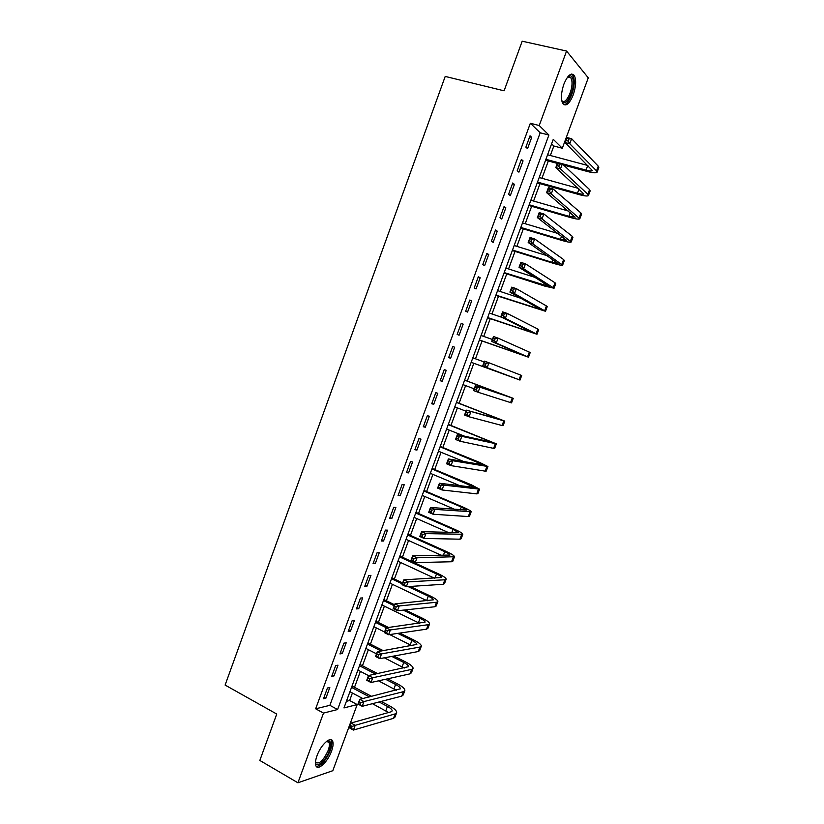 <?xml version="1.0" encoding="UTF-8"?>
<svg xmlns="http://www.w3.org/2000/svg" width="824" height="824" viewBox="0 0 824 824"><rect width="100%" height="100%" fill="white"/><g stroke="black" fill="none" stroke-linecap="round" stroke-linejoin="round"><path stroke-width="1.24" d="M317.003 755.752C320.814 744.803 330.918 735.626 332.7 741.27C333.483 743.485 333.102 746.791 331.536 751.169C327.818 761.891 317.704 771.336 315.839 765.599C315.056 763.395 315.448 760.109 317.003 755.752M563.863 84.213C567.705 75.149 571.176 72.244 574.287 75.478C576.388 79.938 576.028 86.417 573.216 94.904C569.405 103.948 565.923 106.842 562.771 103.587C560.701 99.189 561.062 92.731 563.863 84.213M588.274 77.837L562.318 148.238L553.264 139.328L343.969 707.919L357.194 704.572L332.814 770.687L297.917 782.8L323.502 713.09L337.603 709.526L548.897 135.043L539.226 125.526L566.572 51.047L588.274 77.837M550.339 155.499L553.841 146.013L562.318 148.238M346.399 701.317L349.644 700.524L352.404 693.015M354.505 687.309L360.376 671.375M362.447 665.751L368.369 649.683M370.409 644.141L376.372 627.939M378.381 622.491L384.396 606.155M386.374 600.778L392.43 584.319M394.387 579.025L400.495 562.442M402.411 557.23L408.57 540.503M410.455 535.384L416.666 518.523M418.52 513.486L424.772 496.491M426.605 491.537L432.909 474.418M434.701 469.546L441.056 452.283M442.818 447.504L449.224 430.107M450.955 425.411L457.402 407.88M459.102 403.276L465.612 385.601M467.28 381.079L473.821 363.291M475.479 358.811L482.03 341.012M483.719 336.419L490.249 318.682M491.979 313.985L498.489 296.31M500.261 291.49L506.75 273.877M508.562 268.954L515.031 251.402M516.885 246.366L523.322 228.866M525.218 223.726L531.645 206.288M533.571 201.035L539.977 183.659M541.945 178.293L548.331 160.979M349.644 700.524L357.194 704.572M553.841 146.013L551.596 143.85M530.347 123.26L315.664 708.794L329.878 705.334L540.184 132.788L530.347 123.26L539.226 125.526M530.038 135.795L525.877 147.146L527.556 148.66L531.696 137.351L530.038 135.795M521.376 159.423L517.215 170.743L518.924 172.165L523.065 160.886L521.376 159.423M512.724 182.99L508.583 194.289L510.313 195.628L514.444 184.37L512.724 182.99M504.092 206.515L499.962 217.783L501.723 219.03L505.843 207.803L504.092 206.515M495.492 229.978L491.362 241.216L493.154 242.369L497.263 231.173L495.492 229.978M486.902 253.38L482.782 264.597L484.615 265.668L488.714 254.492L486.902 253.38M478.332 276.74L474.222 287.926L476.087 288.905L480.176 277.76L478.332 276.74M469.783 300.039L465.684 311.204L467.569 312.09L471.658 300.966L469.783 300.039M461.255 323.286L457.166 334.42L459.081 335.224L463.16 324.131L461.255 323.286M452.747 346.471L448.668 357.585L450.615 358.296L454.673 347.234L452.747 346.471M444.26 369.616L440.191 380.698L442.169 381.327L446.217 370.285L444.26 369.616M435.793 392.698L431.735 403.76L433.733 404.296L437.781 393.275L435.793 392.698M427.337 415.729L423.289 426.76L425.328 427.213L429.356 416.223L427.337 415.729M418.911 438.708L414.874 449.719L416.934 450.089L420.961 439.12L418.911 438.708M410.496 461.625L406.469 472.616L408.56 472.894L412.577 461.955L410.496 461.625M402.112 484.502L398.085 495.461L400.207 495.657L404.213 484.739L402.112 484.502M393.738 507.316L389.721 518.255L391.874 518.368L395.87 507.481L393.738 507.316M385.385 530.09L381.378 540.997L383.551 541.028L387.548 530.162L385.385 530.09M377.052 552.801L373.056 563.688L375.26 563.637L379.236 552.791L377.052 552.801M368.74 575.461L364.754 586.327L366.979 586.194L370.954 575.368L368.74 575.461M360.438 598.08L356.462 608.915L358.728 608.689L362.684 597.894L360.438 598.08M352.167 620.637L348.202 631.442L350.488 631.143L354.433 620.369L352.167 620.637M343.907 643.142L339.952 653.926L342.269 653.545L346.204 642.802L343.907 643.142M335.667 665.596L331.722 676.36L334.06 675.896L337.994 665.174L335.667 665.596M327.447 687.999L323.513 698.742L325.882 698.196L329.806 687.494L327.447 687.999M297.917 782.8L259.828 760.439L276.751 714.048L225.107 685.074L445.207 76.426L504.092 90.825L522.189 41.2L566.572 51.047M315.664 708.794L323.502 713.09M540.184 132.788L548.897 135.043M329.878 705.334L337.603 709.526M529.667 136.825L531.696 137.351M521.036 160.34L523.065 160.886M512.425 183.803L514.444 184.37M503.845 207.215L505.843 207.803M495.276 230.565L497.263 231.173M486.727 253.864L488.714 254.492M478.198 277.111L480.176 277.76M469.69 300.307L471.658 300.966M461.193 323.441L463.16 324.131M452.726 346.523L454.673 347.234M440.232 380.595L442.169 381.327M431.807 403.554L433.733 404.296M423.402 426.451L425.328 427.213M415.028 449.296L416.934 450.089M406.665 472.101L408.56 472.894M398.311 494.843L400.207 495.657M389.989 517.534L391.874 518.368M381.687 540.173L383.551 541.028M373.396 562.761L375.26 563.637M365.135 585.298L366.979 586.194M356.885 607.782L358.728 608.689M348.655 630.216L350.488 631.143M340.436 652.598L342.269 653.545M332.247 674.928L334.06 675.896M324.069 697.217L325.882 698.196M545.9 159.32L586.029 170.105C589.675 171.042 591.807 171.217 592.425 170.599L565.048 142.542L566.902 137.515L571.64 138.731L569.775 143.767L596.514 170.846L597.07 172.257C596.133 173.174 592.919 172.927 587.45 171.505L563.657 165.099M557.354 163.41L545.57 160.237M547.579 154.768L587.934 165.521M568.817 139.019L566.922 138.535L566.17 140.543L568.076 141.038L568.817 139.019L571.64 138.731L598.255 166.16L598.801 167.591L597.153 172.031M568.076 141.038L569.775 143.767L565.048 142.542L566.17 140.543M566.922 138.535L566.902 137.515M537.526 182.083L577.47 193.228C581.095 194.207 583.207 194.433 583.794 193.908L555.798 167.622L557.642 162.606L562.359 163.873L560.505 168.899L587.831 194.268L588.429 195.566C587.533 196.359 584.36 196.019 578.922 194.536L537.227 182.887M539.195 177.531L578.324 188.366M559.527 164.192L557.642 163.688L556.9 165.696L558.785 166.211L559.527 164.192L562.359 163.873L589.572 189.592L590.149 190.911L588.501 195.36M558.785 166.211L560.505 168.899L555.798 167.622L556.9 165.696M557.642 163.688L557.642 162.606M529.163 204.785L568.931 216.3L575.173 217.155L546.569 192.641L548.413 187.645L553.11 188.953L551.256 193.959L579.808 218.813C578.953 219.483 575.822 219.05 570.404 217.526L528.905 205.495M530.841 200.253L568.447 211.057M550.267 189.314L548.382 188.778L547.651 190.787L549.526 191.312L550.267 189.314L553.11 188.953L580.899 212.973L581.528 214.168L579.869 218.628M549.526 191.312L551.256 193.959L546.569 192.641L547.651 190.787M548.382 188.778L548.413 187.645M520.83 227.445L560.402 239.321L566.582 240.34L537.372 217.598L539.205 212.613L543.871 213.972L542.027 218.968L571.197 242.009C570.404 242.555 567.303 242.04 561.916 240.453L520.603 228.052M522.498 222.913L558.178 233.542M541.028 214.364L539.154 213.818L538.422 215.816L540.286 216.362L541.028 214.364L543.871 213.972L572.247 236.292L572.917 237.374L571.259 241.854M540.286 216.362L542.027 218.968L537.372 217.598L538.422 215.816M539.154 213.818L539.205 212.613M512.507 250.043L551.905 262.279L558.003 263.484L528.184 242.493L530.028 237.518L534.663 238.929L532.829 243.904L562.617 265.153C561.865 265.575 558.806 264.978 553.44 263.34L512.322 250.558M514.166 245.531L547.27 255.739M531.81 239.351L529.945 238.785L529.214 240.783L531.068 241.35L531.81 239.351L534.663 238.929L563.616 259.56L564.337 260.528L562.668 265.019M531.068 241.35L532.829 243.904L528.184 242.493L529.214 240.783M529.945 238.785L530.028 237.518M567.705 76.91L569.621 75.849C571.557 75.571 572.762 77.199 573.205 80.711C574.771 91.752 564.605 109.231 561.69 100.404M561.669 100.281C564.924 106.265 573.246 90.609 571.887 81.143L570.888 77.765L568.55 76.642L567.623 77.013L570.888 77.765M563.74 104.648C568.663 105.163 575.379 88.817 574.091 79.454L572.845 75.242L571.599 74.036M326.778 741.198L328.858 740.827C331.135 741.734 331.299 745.051 329.363 750.777C325.851 760.995 316.056 769.111 315.479 762.087M315.499 761.901L315.551 762.046C319.001 764.796 323.204 760.943 328.148 750.499C329.394 746.997 329.703 744.35 329.064 742.568L326.634 741.312M316.292 766.413C321.195 765.98 325.851 760.665 330.28 750.499C331.825 746.142 332.216 742.867 331.423 740.663L330.754 739.633M504.206 272.6L549.454 286.577L519.027 267.326L520.861 262.362L525.485 263.814L523.652 268.789L554.058 288.235L544.983 286.165L504.051 273.012M505.864 268.099L535.26 277.472M522.612 264.277L520.758 263.69L520.026 265.688L521.88 266.265L522.612 264.277L525.485 263.814L555.016 282.776L555.767 283.621L554.099 288.132M521.88 266.265L523.652 268.789L519.027 267.326L520.026 265.688M520.758 263.69L520.861 262.362M495.924 295.105L540.915 309.608L509.901 292.098L511.725 287.143L516.318 288.647L514.495 293.612L545.509 311.276L495.811 295.414M497.572 290.604L521.108 298.37M513.445 289.142L511.601 288.544L510.87 290.532L512.713 291.13L513.445 289.142L516.318 288.647L546.425 305.941L547.218 306.672L545.539 311.194M512.713 291.13L514.495 293.612L509.901 292.098L510.87 290.532M511.601 288.544L511.725 287.143M487.654 317.559L532.397 332.587L500.786 316.807L502.609 311.874L507.182 313.419L505.359 318.363L536.99 334.256L487.581 317.776M489.312 313.068L501.868 317.343M504.288 313.944L502.465 313.326L501.734 315.304L503.567 315.932L504.288 313.944L507.182 313.419L537.856 329.054L538.69 329.662L537.011 334.204M503.567 315.932L505.359 318.363L500.786 316.807L501.734 315.304M502.465 313.326L502.609 311.874M479.413 339.962L523.899 355.515L491.691 341.455L493.514 336.532L498.067 338.128L496.244 343.062L528.483 357.194L479.372 340.075M481.062 335.481L492.433 339.478M495.162 338.695L493.339 338.056L492.618 340.024L494.441 340.673L495.162 338.695L498.067 338.128L529.307 352.106L530.182 352.61L528.493 357.163M494.441 340.673L496.244 343.062L491.691 341.455L492.618 340.024M493.339 338.056L493.514 336.532M471.184 362.313L515.422 378.391L482.627 366.052L484.44 361.139L488.972 362.776L487.149 367.7L519.995 380.07L471.173 362.333M472.832 357.843L484.141 361.942M486.067 363.374L484.244 362.714L483.523 364.682L485.336 365.341L486.067 363.374L488.972 362.776L521.695 375.497L520.006 380.06M485.336 365.341L487.149 367.7L482.627 366.052L483.523 364.682M484.244 362.714L484.44 361.139M476.983 387.991L475.18 387.321L474.449 389.288L476.251 389.958L476.983 387.991L479.898 387.362L478.085 392.265L473.584 390.576L475.397 385.673L513.228 398.332L464.633 380.101M464.612 380.163L508.655 396.653L475.397 385.673L475.18 387.321M462.975 384.612L474.233 388.835M476.251 389.958L478.085 392.265L511.539 402.895L513.218 398.353M473.584 390.576L474.449 389.288M467.919 412.556L466.127 411.856L465.406 413.823L467.198 414.513L467.919 412.556L470.844 411.887L469.041 416.779L464.561 415.049L466.363 410.156L504.772 421.116L456.475 402.267M456.424 402.421L500.209 419.437L466.363 410.156L466.127 411.856M454.786 406.871L465.982 411.186M467.198 414.513L469.041 416.779L502.074 425.534L503.093 425.668L504.762 421.157M464.561 415.049L465.406 413.823M458.886 437.05L457.104 436.339L456.383 438.296L458.165 439.007L458.886 437.05L461.821 436.349L460.019 441.242L455.559 439.46L457.361 434.578L461.821 436.349L496.347 443.848L448.338 424.381M448.246 424.638L491.784 442.169L457.361 434.578L457.104 436.339M446.608 429.067L464.561 436.195M458.165 439.007L460.019 441.242L493.607 448.369L494.668 448.39L496.326 443.909M455.559 439.46L456.383 438.296M449.873 461.492L448.091 460.76L447.37 462.717L449.152 463.449L449.873 461.492L452.809 460.76L451.016 465.632L446.587 463.809L448.38 458.937L452.809 460.76L487.932 466.528L479.692 462.449L440.212 446.454M440.088 446.804L483.379 464.849L448.38 458.937L448.091 460.76M438.461 451.222L464.046 461.656M449.152 463.449L451.016 465.632L485.161 471.143L486.253 471.06L487.901 466.621M446.587 463.809L447.37 462.717M440.881 485.872L439.11 485.13L438.389 487.077L440.16 487.818L440.881 485.872L443.827 485.099L442.035 489.971L437.626 488.096L439.419 483.245L443.827 485.099L479.547 489.157L471.4 484.831L432.106 468.465M431.941 468.918L474.995 487.468L439.419 483.245L439.11 485.13M430.324 473.326L460.173 485.83M440.16 487.818L442.035 489.971L476.736 493.875L477.868 493.679L479.506 489.271M437.626 488.096L438.389 487.077M431.91 510.19L430.149 509.428L429.438 511.374L431.189 512.137L431.91 510.19L434.866 509.387L433.084 514.238L428.696 512.332L430.478 507.481L434.866 509.387L471.173 511.735C470.895 510.89 468.217 509.356 463.139 507.151L424.02 490.435M423.824 490.98L461.286 506.997L466.631 510.046L430.478 507.481L430.149 509.428M422.197 495.389L454.745 509.376M431.189 512.137L433.084 514.238L468.32 516.555L469.495 516.246L471.122 511.869M428.696 512.332L429.438 511.374M422.959 534.457L421.208 533.674L420.498 535.61L422.248 536.393L422.959 534.457L425.926 533.622L424.144 538.453L419.776 536.496L421.558 531.665L425.926 533.622L462.82 534.261C462.583 533.293 459.936 531.686 454.889 529.43L415.955 512.363M415.718 512.991L453.004 529.358L458.278 532.572L421.558 531.665L421.208 533.674M414.101 517.39L448.452 532.541M422.248 536.393L424.144 538.453L459.936 539.184L461.152 538.762L462.758 534.416M419.776 536.496L420.498 535.61M414.029 558.651L412.288 557.858L411.578 559.784L413.318 560.588L414.029 558.651L417.016 557.786L415.234 562.617L410.888 560.608L412.669 555.798L417.016 557.786L454.477 556.736C454.292 555.654 451.686 553.965 446.649 551.658L407.901 534.23M407.633 534.961L444.744 551.668C448.091 553.203 449.832 554.325 449.956 555.046L412.669 555.798L412.288 557.858M406.016 539.349L441.654 555.469M413.318 560.588L415.234 562.617L451.562 561.752L452.819 561.226L454.415 556.921M410.888 560.608L411.578 559.784M405.13 582.795L403.399 581.981L402.689 583.907L404.419 584.721L405.13 582.795L408.117 581.899L406.335 586.709L402.019 584.669L403.791 579.859L408.117 581.899L444.878 579.777L446.165 579.159C446.021 577.964 443.446 576.192 438.44 573.834L399.867 556.056M399.568 556.88L436.504 573.926C439.841 575.492 441.551 576.676 441.643 577.459L403.791 579.859L403.399 581.981M397.951 561.257L434.526 578.211M404.419 584.721L406.335 586.709L443.209 584.278L444.507 583.639L446.093 579.365M402.019 584.669L402.689 583.907M396.241 606.876L394.521 606.042L393.81 607.968L395.53 608.802L396.241 606.876L399.238 605.949L397.467 610.749L393.172 608.658L394.943 603.868L399.238 605.949L436.545 602.262L437.863 601.53C437.76 600.222 435.227 598.368 430.241 595.958L410.115 586.461M402.658 582.939L391.853 577.83M391.513 578.747L402.318 583.856M408.107 586.595L428.284 596.133C431.601 597.74 433.29 598.966 433.352 599.831L394.943 603.868L394.521 606.042M389.906 583.124L427.172 600.82M395.53 608.802L397.467 610.749L434.876 606.752L436.215 606L437.781 601.757M393.172 608.658L393.81 607.968M387.383 630.906L385.673 630.051L384.963 631.967L386.672 632.822L387.383 630.906L390.391 629.938L388.619 634.727L384.344 632.595L386.106 627.816L390.391 629.938L428.223 624.695L429.592 623.85C429.531 622.439 427.017 620.503 422.063 618.041L405.264 609.914M394.603 604.764L383.85 599.563M383.479 600.572L394.233 605.774M403.235 610.131L420.075 618.288C423.371 619.926 425.04 621.214 425.081 622.151L386.106 627.816L385.673 630.051M381.883 604.929L419.632 623.325M386.672 632.822L388.619 634.727L426.564 629.165L427.934 628.31L429.5 624.108M384.344 632.595L384.963 631.967M378.546 654.864L376.836 653.999L376.135 655.914L377.835 656.779L378.546 654.864L381.553 653.875L379.792 658.654L375.538 656.481L377.299 651.702L381.553 653.875L419.931 647.067L421.332 646.119C421.311 644.595 418.839 642.576 413.906 640.063L399.805 633.09M388.506 627.497L375.878 621.245M375.466 622.347L386.415 627.775M397.755 633.388L411.897 640.392C415.172 642.071 416.82 643.41 416.831 644.419L377.299 651.702L376.836 653.999M373.869 626.693L384.561 632.018M389.69 634.573L411.969 645.728M377.835 656.779L379.792 658.654L418.273 651.537L419.684 650.569L421.229 646.397M375.538 656.481L376.135 655.914M369.729 678.78L368.029 677.894L367.329 679.8L369.018 680.686L369.729 678.78L372.747 677.75L370.985 682.509L366.752 680.294L368.513 675.536L372.747 677.75L411.65 669.397L413.092 668.346C413.112 666.709 410.671 664.608 405.769 662.043L393.913 656.038M383.304 650.672L367.906 642.875M367.473 644.069L381.203 651.032M391.833 656.429L403.729 662.455C406.994 664.154 408.611 665.555 408.591 666.647L368.513 675.536L368.029 677.894M365.877 648.416L376.517 653.834M384.334 657.809L404.213 668.068M369.018 680.686L370.985 682.509L409.992 673.857L411.444 672.786L412.978 668.645M366.752 680.294L367.329 679.8M360.933 702.625L359.243 701.718L358.543 703.624L360.222 704.53L360.933 702.625L363.961 701.564L362.2 706.322L357.997 704.067L359.748 699.319L363.961 701.564L403.389 691.676L404.862 690.512C404.934 688.761 402.524 686.588 397.642 683.971L387.671 678.811M377.649 673.62L359.964 664.463M359.491 665.751L375.528 674.073M385.581 679.275L395.582 684.466C398.826 686.196 400.423 687.649 400.382 688.812L359.748 699.319L359.243 701.718M357.894 670.077L368.493 675.598M378.546 680.84L396.396 690.327M360.222 704.53L362.2 706.322L401.741 696.125L403.224 694.941L404.749 690.842M357.997 704.067L358.543 703.624M352.157 726.418L350.478 725.501L349.778 727.396L351.457 728.313L352.157 726.418L355.196 725.326L353.445 730.064L349.252 727.767L351.003 723.029L355.196 725.326L395.149 713.903L396.663 712.636C396.766 710.772 394.397 708.516 389.546 705.859L381.172 701.43M371.655 696.393L352.033 686.001M351.529 687.381L369.512 696.919M379.061 701.976L387.445 706.426C390.679 708.197 392.255 709.701 392.183 710.937L391.153 711.781L351.003 723.029L350.478 725.501M349.942 691.707L362.817 698.556M372.438 703.686L388.537 712.513M351.457 728.313L353.445 730.064L393.501 718.343L395.026 717.055L396.529 712.987M349.252 727.767L349.778 727.396M587.749 165.47L586.029 170.105M598.255 166.16L596.514 170.846M579.025 189.015L577.47 193.228M589.572 189.592L587.831 194.268M570.29 212.613L568.931 216.3M580.899 212.973L579.169 217.639M561.577 236.148L560.402 239.321M572.247 236.292L570.517 240.948M552.883 259.632L551.905 262.279M563.616 259.56L561.896 264.205M544.201 283.065L543.418 285.197M555.016 282.776L553.295 287.411M535.549 306.435L534.951 308.052M546.425 305.941L544.705 310.566M526.917 329.755L526.505 330.867M537.856 329.054L536.146 333.668M518.306 353.022L518.08 353.62M529.307 352.106L527.597 356.71M520.778 375.105L519.068 379.699M512.26 398.064L510.561 402.648M494.585 417.068L494.287 417.881M503.773 420.961L502.074 425.534M486.232 439.625L485.748 440.943M495.306 443.806L493.607 448.369M477.899 462.13L477.23 463.943M486.85 466.59L485.161 471.143M469.587 484.594L468.732 486.902M478.414 489.332L476.736 493.875M461.286 506.997L460.245 509.798M470.01 512.023L468.32 516.555M453.004 529.358L451.789 532.654M461.615 534.663L459.936 539.184M444.744 551.668L443.343 555.448M453.241 557.24L451.562 561.752M436.504 573.926L434.928 578.191M444.878 579.777L443.209 584.278M428.284 596.133L426.647 600.562M436.545 602.262L434.876 606.752M420.075 618.288L418.438 622.717M428.223 624.695L426.564 629.165M411.897 640.392L410.259 644.811M419.931 647.067L418.273 651.537M403.729 662.455L402.091 666.863M411.65 669.397L409.992 673.857M395.582 684.466L393.954 688.854M403.389 691.676L401.741 696.125M387.445 706.426L385.817 710.803M395.149 713.903L393.501 718.343M568.55 76.642L569.621 75.849M326.706 741.25L329.064 742.568M327.674 741.281L328.858 740.827"/></g></svg>
